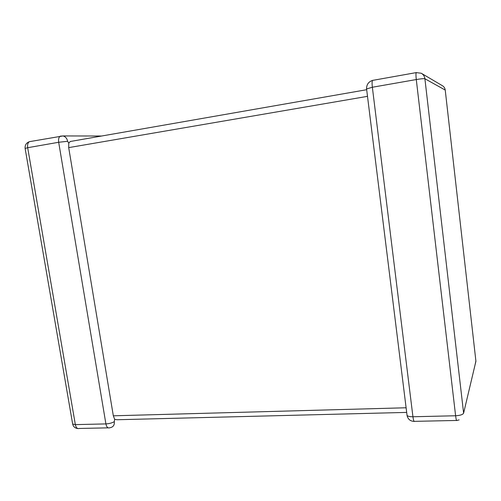 <?xml version="1.0" encoding="UTF-8"?>
<svg xmlns="http://www.w3.org/2000/svg" width="501" height="501" viewBox="0 0 501 501"><rect width="100%" height="100%" fill="white"/><g stroke="black" fill="none" stroke-linecap="round" stroke-linejoin="round"><path stroke-width="0.75" d="M114.297 421.66C114.597 424.854 113.395 426.814 110.696 427.547L109.65 427.816C107.847 428.368 106.6 427.065 105.905 423.909L58.68 142.271L27.68 147.707L75.344 424.623L105.905 423.909C109.306 423.702 112.105 422.95 114.297 421.66L114.679 419.337L113.326 415.805L406.054 407.77L406.317 409.461M406.68 412.404L117.034 419.744L114.679 419.337M67.641 141.295L58.68 142.271C58.273 139.215 58.811 137.174 60.283 136.159L63.026 135.94C65.487 136.629 67.021 138.408 67.641 141.295L68.756 143.173L70.265 141.501L71.674 141.251M367.258 94.432L367.446 96.355L68.693 147.62L113.326 415.805M68.693 147.62L68.756 143.173M407.044 415.335L407.062 415.461C407.977 416.344 409.937 416.776 412.937 416.757L455.609 415.761L416.287 79.546L372.356 87.249L366.532 88.959M372.85 80.266L372.493 80.417C372.005 81.387 371.955 83.667 372.356 87.249L412.937 416.757C413.45 420.427 414.02 421.961 414.646 421.347L456.586 420.458M445.245 90.149L445.232 90.067C444.963 88.101 443.98 86.623 442.289 85.64L421.247 73.24C423.332 74.455 424.554 76.29 424.898 78.745L463.613 413.143L475.919 361.246L445.232 90.067L424.898 78.745C423.852 78.5 420.978 78.763 416.287 79.546C415.886 75.889 415.849 73.578 416.181 72.614L416.531 72.539M475.881 360.958L475.098 364.697M463.613 413.143C462.811 414.628 460.143 415.504 455.609 415.761C456.092 419.506 456.549 421.065 456.981 420.452L459.135 419.882M25.125 148.453L27.68 147.707C27.279 144.701 27.856 142.691 29.402 141.67L29.64 141.626M108.166 427.848L79.258 428.461C77.354 429.006 76.052 427.729 75.344 424.623L72.658 424.021L72.601 423.664M77.83 428.543C75.037 428.217 73.315 426.708 72.658 424.021L25.113 148.352C24.868 145.09 26.302 142.86 29.402 141.67L63.026 135.94L101.653 136.015M421.247 73.24L416.181 72.614L372.493 80.417C368.579 81.757 366.6 84.512 366.55 88.683L407.062 415.461C407.927 419.237 410.281 421.216 414.12 421.391M70.265 141.495L366.676 89.71"/></g></svg>
